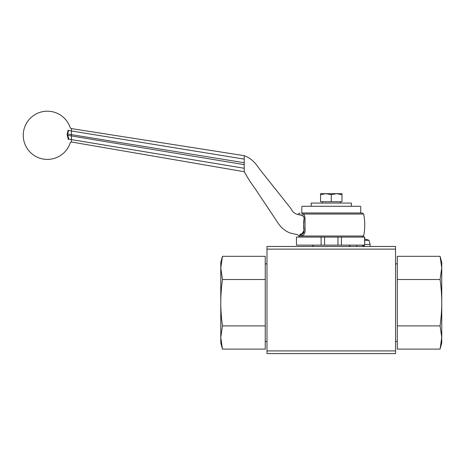 <?xml version="1.0" encoding="UTF-8"?>
<svg xmlns="http://www.w3.org/2000/svg" width="465" height="465" viewBox="0 0 465 465"><rect width="100%" height="100%" fill="white"/><g stroke="black" fill="none" stroke-linecap="round" stroke-linejoin="round"><path stroke-width="0.7" d="M351.354 206.28L351.354 203.066L311.178 203.066L311.178 206.28M222.45 325.895C221.328 317.607 220.77 309.876 220.782 302.703C220.77 295.525 221.328 287.794 222.45 279.506L265.242 279.506L265.242 325.895L222.45 325.895L220.782 337.497L220.782 342.879L222.45 349.093L265.242 349.093L265.242 325.895M222.45 279.506L220.782 267.91L222.45 256.308L265.242 256.308L265.242 279.506M222.45 349.093L220.782 337.497L220.782 262.527L222.45 256.308M395.546 353.592L395.546 246.456L266.986 246.456L266.986 353.592L395.546 353.592M364.688 244.468L370.105 244.468L368.995 240.329A13.392 13.392 0 0 0 364.688 239.173M364.688 240.329L368.995 240.329M363.409 246.456L363.409 245.119M362.659 246.456L362.659 245.119M364.153 245.119L364.153 246.456M312.515 246.456L350.017 246.456M321.112 237.08L296.449 237.08L296.449 245.119L324.57 245.119L324.57 237.08L321.112 237.08L321.112 245.119M364.572 237.08L364.688 245.119L364.688 237.08L337.962 237.08L337.962 245.119L324.57 245.119M364.572 245.119L341.42 245.119L341.42 237.08M324.57 237.08L337.962 237.08M337.962 245.119L341.42 245.119M440.082 349.093L441.75 342.879L441.75 337.497L440.082 349.093L397.29 349.093L397.29 256.308L440.082 256.308L441.75 267.91L441.75 262.527L440.082 256.308M441.75 302.703L441.75 267.91L440.082 279.506C441.204 287.794 441.762 295.525 441.75 302.703C441.762 309.876 441.204 317.607 440.082 325.895L441.75 337.497L441.75 302.703M440.082 325.895L397.29 325.895M440.082 279.506L397.29 279.506M244.218 164.645L244.218 162.738L71.459 134.641L71.459 135.96L67.681 135.298L68.93 139.175C71.72 142.784 71.72 142.784 68.93 139.175L244.218 168.266L244.218 171.579L244.218 164.645L71.459 135.96L71.459 141.999L244.218 171.73C246.171 174.799 248.229 179.281 254.547 187.796L277.861 222.77C280.819 227.455 284.853 230.855 289.974 232.971L297.652 234.732L298.856 235.807L301.082 235.412C302.773 236.086 304.11 234.901 305.087 231.855L305.017 219.992C305.121 215.679 304.069 213.697 301.866 214.045C297.96 213.633 297.96 213.633 301.866 214.045L363.636 214.045L362.322 212.976L303.058 212.976C299.175 212.976 299.175 212.976 303.058 212.976A1.337 1.215 90 0 0 301.866 214.045M244.218 162.738L244.218 155.798L244.218 159.123L71.459 130.985L71.459 134.641L67.64 133.966L68.541 130.467C71.523 127.858 71.523 127.858 68.541 130.467A0.535 0.465 -130.8 0 1 68.163 130.101C71.093 127.491 71.093 127.491 68.163 130.101L67.198 133.996A19.885 19.885 0 0 1 67.239 135.298L68.378 139.564C71.099 143.15 71.099 143.15 68.378 139.564C71.099 143.15 71.099 143.15 68.378 139.564A0.535 0.448 -38.4 0 1 68.93 139.175M299.03 213.418L297.705 214.475C294.746 213.784 292.491 211.813 290.933 208.564L261.005 170.934C256.732 165.61 253.849 159.361 244.218 155.659L71.459 128.607L71.459 130.985L68.541 130.467M304.116 219.015C304.43 214.371 300.024 215.312 299.076 214.795L298.652 214.702C299.908 214.551 301.593 215.185 303.715 216.591C304.732 219.358 302.936 225.833 304.034 230.46C303.511 233.75 302.058 235.058 299.675 234.377L303.436 233.32C304.947 230.902 302.825 223.944 304.093 219.166M301.814 234.157L304.034 230.46M303.726 226.653L303.709 223.95M67.239 135.298L67.681 135.298A20.326 20.326 0 0 0 67.64 133.966L67.198 133.996M360.73 207.082L360.73 212.976L362.322 212.976M298.856 235.807L298.896 236.011A1.337 1.337 0 0 0 300.21 237.08M301.802 207.082L301.802 212.976M360.724 206.28L301.808 206.28M320.554 193.69L341.978 193.69L341.978 194.649L336.625 193.69L331.266 194.649L325.907 193.69L320.554 194.649L320.554 193.69M341.978 194.649L341.978 201.729L320.554 201.729L320.554 194.649M331.266 201.729L331.266 194.649M395.546 350.912L266.986 350.912M266.986 249.135L395.546 249.135M363.636 214.045C365.112 221.369 365.112 228.687 363.636 236.011L298.896 236.011M266.986 263.864L265.242 263.864M266.986 341.537L265.242 341.537M370.105 246.456L370.105 244.468M356.713 246.456L356.713 245.119M312.515 246.188L313.59 245.119M350.017 246.188L348.942 245.119M395.546 341.537L397.29 341.537M395.546 263.864L397.29 263.864M71.459 141.999L70.424 142.284A24.104 24.104 0 0 1 23.25 135.303A24.104 24.104 0 0 1 70.366 128.125L71.459 128.607M298.919 213.726L300.123 212.976M363.636 236.011L362.322 237.08M322.292 201.729L322.292 203.066M340.241 201.729L340.241 203.066"/></g></svg>

